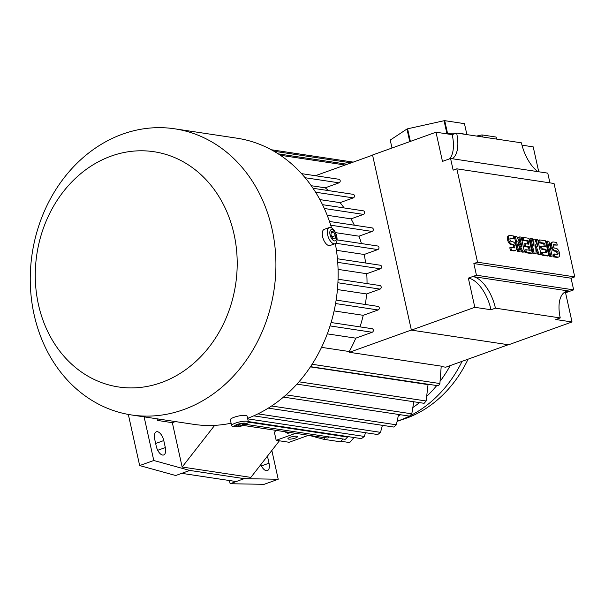 <?xml version="1.0" encoding="UTF-8"?>
<svg xmlns="http://www.w3.org/2000/svg" width="605" height="605" viewBox="0 0 605 605"><rect width="100%" height="100%" fill="white"/><g stroke="black" fill="none" stroke-linecap="round" stroke-linejoin="round"><path stroke-width="0.91" d="M175.382 421.579L172.334 422.676L157.429 420.422A24.525 5.437 -12.5 0 1 160.62 419.356M214.669 425.36L182.165 467.03L172.334 422.676M157.429 420.422L157.073 418.819M165.324 447.571A8.583 4.174 -109.8 0 1 163.69 454.96A8.583 4.174 -109.8 0 1 156.249 446.203L154.698 439.2A8.583 4.174 -109.8 0 1 156.332 431.804A8.583 4.174 -109.8 0 1 163.773 440.561L165.324 447.571L157.724 450.302M267.448 456.125A8.583 4.174 -109.8 0 1 267.463 456.2L269.021 463.203A8.583 4.174 -109.8 0 1 267.387 470.592A8.583 4.174 -109.8 0 1 260.823 464.625M271.842 450.491L278.217 479.258L244.254 478.653L189.811 470.44L153.783 460.496L144.111 416.868M279.397 440.803L250.863 477.39L182.165 467.03M278.217 479.258L264.098 484.333L230.142 483.72L244.254 478.653M128.328 414.433L139.664 465.57L175.7 475.515L181.75 473.344L236.192 481.55M181.75 473.344L189.811 470.44M139.664 465.57L153.783 460.496M230.142 483.72L229.431 480.529M275.948 430.359L274.405 432.348L276.167 440.319L295.618 433.324M288.91 432.318L289.099 433.15L287.125 433.195L286.861 432.008M286.921 432.25L285.303 432.174L285.961 431.872M285.212 431.758L285.303 432.174M285.976 431.932L286.876 432.068M287.617 432.121L287.798 432.953L287.125 433.195M287.798 432.953L289.099 433.15M295.323 438.058A4.908 1.089 -12.5 0 1 287.942 438.731A4.908 1.089 -12.5 0 1 290.143 437.279A4.908 1.089 -12.5 0 1 297.524 436.606A4.908 1.089 -12.5 0 1 295.323 438.058M308.58 435.282L289.13 442.27L276.167 440.319M243.339 425.444L324.855 437.733A1.838 1.558 -81.4 0 0 324.915 437.74L323.615 439.268L309.095 435.358M342.876 438.988L340.464 441.809L323.615 439.268M324.915 437.74L327.736 437.997L329.491 436.969M245.653 424.332L344.789 439.275L345.485 439.215L347.951 436.598M450.211 365.601A121.401 102.6 98.6 0 1 440.448 380.817M436.628 385.68A121.401 102.6 98.6 0 1 427.342 395.73M419.515 402.62A121.401 102.6 98.6 0 1 413.298 407.248M400.593 414.765A121.401 102.6 98.6 0 1 398.453 415.809M397.508 421.088A121.272 102.502 -81.4 0 0 399.035 420.558A121.272 102.502 -81.4 0 0 409.464 416.104M410.765 415.446A121.272 102.502 -81.4 0 0 462.084 361.329M397.47 421.246L408.42 417.458A117.718 99.492 -81.4 0 0 468.066 359.181M340.933 441.257L349.675 442.58L354.016 437.513M508.276 344.729L445.719 367.212L441.242 366.539M495.435 308.164L491.018 309.752L474.819 307.31L468.346 278.126L472.762 276.538A30.658 14.906 -109.8 0 1 495.435 308.164L560.245 317.935A30.658 14.906 -109.8 0 1 566.076 291.534A30.658 14.906 -109.8 0 1 569.978 291.194L565.562 292.782L572.027 321.966L508.586 344.774L411.377 330.118L372.551 155.009L435.993 132.208L452.2 134.65A30.658 14.906 -109.8 0 1 449.591 158.828M549.937 182.869L547.775 173.136L450.566 158.48L442.467 161.391L435.993 132.208M474.819 307.31L411.377 330.118M476.445 275.214L472.762 276.538L569.978 291.194L573.661 289.871L571.067 278.202L473.859 263.546L476.445 275.214L573.661 289.871M477.534 262.222L574.75 276.878L554.044 183.489L456.828 168.833L477.534 262.222L473.859 263.546M456.828 168.833L453.153 170.156L450.566 158.48M468.346 278.126A30.658 14.906 -109.8 0 1 491.018 309.752M563.996 292.684A30.658 14.906 -109.8 0 1 565.562 292.782M572.027 321.966L555.829 319.523L560.245 317.935M574.75 276.878L571.067 278.202M524.49 252.013L523.03 251.793L517.88 241.289L520.118 251.355L518.659 251.135L515.354 236.252L516.814 236.472L521.964 246.976L519.733 236.91L521.192 237.13L524.49 252.013L522.047 252.149L518.833 245.592M520.118 251.355L517.676 251.491L514.379 236.6L515.354 236.252M520.028 243.029L518.75 237.266L519.733 236.91M541.014 254.508L539.07 254.213L535.576 244.798L536.159 253.775L534.207 253.48L530.91 238.597L532.37 238.816L534.018 246.258L533.829 239.035L534.797 239.179L537.905 246.848L536.257 239.398L537.716 239.625L541.014 254.508L538.087 254.569L535.811 248.428M536.159 253.775L533.232 253.835L529.927 238.952L530.91 238.597M532.892 241.183L532.846 239.391L533.829 239.035M535.569 241.085L535.274 239.754L536.257 239.398M552.199 256.195L549.756 256.323L546.459 241.44L547.434 241.085L548.894 241.304L552.199 256.195L549.756 256.323M557.258 245.108L553.855 244.594A1.838 0.892 70.2 0 0 553.62 244.617A1.838 0.892 70.2 0 0 553.325 246.424A1.838 0.892 70.2 0 0 554.626 248.095L556.086 248.315A4.598 2.238 70.2 0 1 559.345 252.497A4.598 2.238 70.2 0 1 558.612 257.019A4.598 2.238 70.2 0 1 558.029 257.072L554.626 256.558L554.044 253.934L557.447 254.448A1.838 0.892 70.2 0 0 557.681 254.425A1.838 0.892 70.2 0 0 557.976 252.618A1.838 0.892 70.2 0 0 556.668 250.939L555.208 250.72A4.598 2.238 70.2 0 1 551.957 246.537A4.598 2.238 70.2 0 1 552.683 242.015A4.598 2.238 70.2 0 1 553.273 241.97L556.676 242.476L557.258 245.108L553.28 245.01M558.612 257.019L557.629 257.375A4.598 2.238 -109.8 0 1 557.046 257.42L553.643 256.913L553.061 254.281L554.044 253.934M557.039 254.38A1.838 0.892 70.2 0 0 556.827 252.504A1.838 0.892 70.2 0 0 555.685 251.294L554.233 251.075A4.598 2.238 -109.8 0 1 550.973 246.893A4.598 2.238 -109.8 0 1 551.707 242.371L552.683 242.015M548.795 255.681L547.812 256.028L541.982 255.151L541.399 252.527L542.375 252.172L546.754 252.829L545.975 249.328L542.088 248.746L541.505 246.114L545.392 246.704L544.621 243.202L540.242 242.544L539.259 242.892L538.677 240.268L539.66 239.913L545.491 240.798L548.795 255.681L542.957 254.796L542.375 252.172M545.657 252.663L544.992 249.684L541.104 249.094L540.522 246.469L541.505 246.114M544.296 246.537L543.638 243.55L539.259 242.892M532.264 253.185L531.288 253.54L525.45 252.663L524.868 250.031L525.851 249.684L530.23 250.341L529.451 246.84L525.563 246.25L524.981 243.626L528.868 244.208L528.089 240.707L523.718 240.049L522.735 240.404L522.153 237.78L523.136 237.425L528.967 238.302L532.264 253.185L526.433 252.308L525.851 249.684M529.133 250.175L528.467 247.188L524.58 246.606L523.998 243.981L524.981 243.626M527.772 244.049L527.106 241.062L522.735 240.404M513.993 238.582L510.59 238.075A1.838 0.892 70.2 0 0 510.355 238.09A1.838 0.892 70.2 0 0 510.068 239.905A1.838 0.892 70.2 0 0 511.369 241.576L512.828 241.796A4.598 2.238 70.2 0 1 516.08 245.978A4.598 2.238 70.2 0 1 515.354 250.5A4.598 2.238 70.2 0 1 514.772 250.546L511.369 250.039L510.786 247.407L514.189 247.921A1.838 0.892 70.2 0 0 514.416 247.899A1.838 0.892 70.2 0 0 514.711 246.091A1.838 0.892 70.2 0 0 513.411 244.42L511.951 244.201A4.598 2.238 70.2 0 1 508.692 240.019A4.598 2.238 70.2 0 1 509.425 235.496A4.598 2.238 70.2 0 1 510.007 235.443L513.411 235.958L513.993 238.582L513.017 238.937L510.015 238.483M515.354 250.5L514.371 250.848A4.598 2.238 -109.8 0 1 513.789 250.901L510.386 250.387L509.803 247.763L510.786 247.407M513.781 247.861A1.838 0.892 70.2 0 0 513.562 245.985A1.838 0.892 70.2 0 0 512.427 244.775L510.968 244.556A4.598 2.238 -109.8 0 1 507.716 240.374A4.598 2.238 -109.8 0 1 508.442 235.852L509.425 235.496M511.369 250.039L510.386 250.387M523.718 240.049L523.136 237.425M528.089 240.707L527.106 241.062M525.563 246.25L524.58 246.606M529.451 246.84L528.467 247.188M526.433 252.308L525.45 252.663M540.242 242.544L539.66 239.913M544.621 243.202L543.638 243.55M542.088 248.746L541.104 249.094M545.975 249.328L544.992 249.684M542.957 254.796L541.982 255.151M554.626 256.558L553.643 256.913M550.739 255.968L547.434 241.085M534.207 253.48L533.232 253.835M539.07 254.213L538.087 254.569M518.659 251.135L517.676 251.491M523.03 251.793L522.047 252.149M537.853 171.638A30.658 14.906 -109.8 0 1 521.427 142.833L456.616 133.062A30.658 14.906 -109.8 0 1 452.268 158.737M521.994 145.17L533.209 146.864L538.73 171.775M452.2 134.65L456.616 133.062M464.489 134.25A38.017 8.432 167.5 0 0 461.471 133.546A38.017 8.432 167.5 0 0 457.493 133.191M456.344 133.161A38.017 8.432 167.5 0 0 447.564 133.508L444.72 120.667L464.458 123.647L466.894 134.612L464.481 123.715A38.017 8.432 -12.5 0 1 464.489 123.783M410.379 141.411L407.589 128.804L444.062 120.728A38.017 8.432 -12.5 0 1 444.72 120.667M444.062 120.728L446.906 133.569A38.017 8.432 167.5 0 0 445.779 133.682M390.27 140.239A38.017 8.432 -12.5 0 1 390.255 140.171L391.995 148.021L390.233 140.08L406.961 129.024A38.017 8.432 -12.5 0 1 407.589 128.804M406.961 129.024L409.759 141.638M476.634 136.08L481.928 134.907L482.382 136.942M481.928 134.907L496.145 137.055L496.599 139.089M310.546 366.675L438.527 385.801L439.88 383.54L441.227 366.146L349.403 352.299L349.229 351.52A121.401 102.6 -81.4 0 0 355.778 338.157L372.181 332.266A1.838 1.558 -81.4 0 0 372.067 328.696L331.109 322.526M411.355 330.027L349.403 352.299M372.589 155.16L315.379 175.722M328.523 190.613A121.401 102.6 -81.4 0 0 325.218 187.815L339.05 182.839A1.838 1.558 -81.4 0 0 338.936 179.269L301.532 173.635M344.116 207.931A121.401 102.6 -81.4 0 0 340.063 202.645L353.275 197.895A1.838 1.558 -81.4 0 0 353.161 194.326L313.027 188.276M354.341 225.211A121.401 102.6 -81.4 0 0 351.051 218.859L363.469 214.397A1.838 1.558 -81.4 0 0 363.348 210.827L322.503 204.671M361.419 243.558A121.401 102.6 -81.4 0 0 358.969 236.184L372.143 231.443A1.838 1.558 -81.4 0 0 372.03 227.873L329.475 221.46M365.662 263.024A121.401 102.6 -81.4 0 0 364.172 254.478L377.8 249.578A1.838 1.558 -81.4 0 0 377.686 246.008L337.061 239.882M367.031 283.601A121.401 102.6 -81.4 0 0 366.751 273.717L380.424 268.801A1.838 1.558 -81.4 0 0 380.311 265.232L337.439 258.766M365.344 304.481A121.401 102.6 -81.4 0 0 366.577 293.947L380.031 289.107A1.838 1.558 -81.4 0 0 379.917 285.537L338.059 279.23M359.998 326.874A121.401 102.6 -81.4 0 0 363.234 315.311L378.117 309.964A1.838 1.558 -81.4 0 0 378.004 306.395L336.138 300.08M366.577 293.947L337.431 289.553M363.234 315.311L334.111 310.925M355.778 338.157L327.305 333.869M321.55 347.353L349.229 351.52M310.41 366.88L428.037 384.614L426.132 400.986L298.999 381.815M253.707 415.854L377.754 434.556L380.515 432.341L382.405 425.33M248.315 421.579L361.442 438.633L364.376 436.447L365.48 432.704M268.295 408.133L393.832 427.054L396.351 424.801L398.589 414.463M283.48 397.114L409.562 416.119L411.801 413.828L413.782 401.75M296.934 384.137L424.135 403.316L426.132 400.986M325.218 187.815L311.25 185.712M340.063 202.645L319.886 199.605M351.051 218.859L327.184 215.267M358.969 236.184L335.48 232.638M364.172 254.478L336.44 250.296M366.751 273.717L338.074 269.391M331.525 227.843A144.693 122.293 -81.4 0 0 236.873 138.182L174.656 128.804A144.693 122.293 -81.4 0 0 34.107 314.653A144.693 122.293 -81.4 0 0 131.519 414.962A144.693 122.293 -81.4 0 0 272.068 229.121A144.693 122.293 -81.4 0 0 174.656 128.804M131.519 414.962L193.736 424.347A144.693 122.293 -81.4 0 0 231.087 423.205M247.596 418.365A144.693 122.293 -81.4 0 0 335.321 243.588M234.037 234.188A118.943 100.528 -81.4 0 0 111.131 156.113A118.943 100.528 -81.4 0 0 38.433 304.504A118.943 100.528 -81.4 0 0 161.338 382.579A118.943 100.528 -81.4 0 0 234.037 234.188M329.294 227.533L324.25 229.348A8.583 4.174 70.2 0 0 322.616 236.737A8.583 4.174 70.2 0 0 330.058 245.501L335.102 243.686A8.583 4.174 70.2 0 0 336.728 236.298A8.583 4.174 70.2 0 0 329.294 227.533A8.583 4.174 70.2 0 0 327.66 234.929A8.583 4.174 70.2 0 0 335.102 243.686M336.35 235.723A5.952 2.896 70.2 0 0 331.948 229.582A5.952 2.896 70.2 0 0 330.058 234.778A5.952 2.896 70.2 0 0 334.459 240.919A5.952 2.896 70.2 0 0 336.35 235.723M331.306 231.579L333.552 231.919L335.45 235.587L335.102 238.922L332.856 238.582L330.958 234.914L331.306 231.579M335.45 235.587L331.956 236.842M333.552 231.919L331.177 232.766M245.479 424.445L247.521 423.061A8.583 1.906 167.5 0 0 248.39 421.919L247.09 416.081A8.583 1.906 167.5 0 0 234.173 417.253A8.583 1.906 167.5 0 0 230.331 419.802L231.624 425.633A8.583 1.906 167.5 0 0 232.895 426.306L235.33 426.699A5.952 1.323 167.5 0 0 243.414 425.421A5.952 1.323 167.5 0 0 245.479 424.445A5.952 1.323 167.5 0 0 244.148 423.122A5.952 1.323 167.5 0 0 237.122 424.468A5.952 1.323 167.5 0 0 235.33 426.699M248.39 421.919A8.583 1.906 167.5 0 0 235.474 423.092A8.583 1.906 167.5 0 0 231.624 425.633M242.166 423.689L244.412 424.029L242.507 425.285L238.362 426.2L236.116 425.859L238.022 424.604L242.166 423.689L242.507 425.285M238.362 426.2L238.015 424.612M261.421 465.933L269.021 463.203M155.651 443.488L163.773 440.561M511.951 244.201L510.968 244.556M513.411 244.42L512.427 244.775M514.772 250.546L513.789 250.901M510.59 238.075L510.166 238.226M555.208 250.72L554.233 251.075M556.668 250.939L555.685 251.294M558.029 257.072L557.046 257.42M553.855 244.594L553.424 244.745M380.031 289.107L337.915 282.762M378.117 309.964L335.571 303.551M372.181 332.266L330.065 325.921M439.88 383.54L312.112 364.278M411.801 413.828L286.082 394.868M396.351 424.801L271.622 406M380.515 432.341L257.957 413.865M364.376 436.447L247.71 418.857M347.807 437.105L248.383 422.116M351.119 162.874L273.906 151.235M345.137 165.029L280.342 155.258M339.05 182.839L305.101 177.726M353.275 197.895L315.583 192.216M363.469 214.397L324.31 208.498M372.143 231.443L330.716 225.204M377.8 249.578L335.813 243.248M380.424 268.801L337.726 262.366M231.178 423.613L229.983 423.432M353.252 162.11L271.244 149.745M347.27 164.257L278.194 153.844"/></g></svg>
